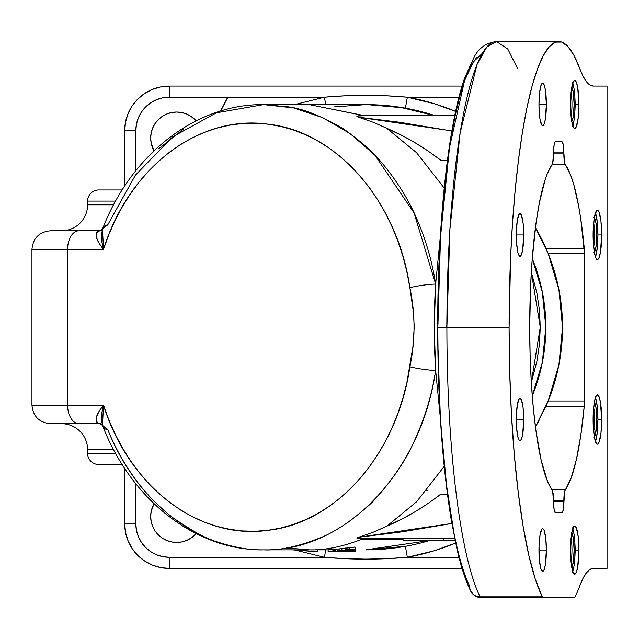 <?xml version="1.0" encoding="UTF-8"?>
<svg xmlns="http://www.w3.org/2000/svg" width="639" height="639" viewBox="0 0 639 639"><rect width="100%" height="100%" fill="white"/><g stroke="black" fill="none" stroke-linecap="round" stroke-linejoin="round"><path stroke-width="0.96" d="M365.835 549.859L365.867 549.859A222.62 222.62 0 0 1 365.748 549.859L429.2 540.586M328.773 549.859L309.228 549.859L286.552 547.935L309.228 549.859L328.773 549.859M339.573 549.021L339.021 548.973M403.041 539.26L361.962 539.252C342.464 546.76 324.884 550.299 309.228 549.859L263.54 549.859L309.228 549.859C324.884 550.299 342.464 546.76 361.962 539.252L362.377 539.26A11.135 8.547 90 0 1 364.981 538.725L454.736 538.725L364.981 538.725A11.135 8.547 -90 0 0 362.377 539.26L403.041 539.028M346.106 550.027L337.743 551.185L328.606 551.481L328.111 551.425L328.111 549.564L328.119 551.433L333.79 550.754L328.23 551.457L338.926 551.09L350.827 549.396L352.752 549.444L349.421 550.171L351.019 550.147L355.092 549.348L351.746 549.101L338.335 551.018L331.425 551.361L335.1 550.778L333.79 550.754L333.79 548.901L328.111 549.564L333.534 549.085M334.772 549.428L354.461 547.104L355.412 547.28L355.092 549.348L351.019 550.147L349.421 550.171L352.56 549.356L346.921 549.883M352.113 551.713L354.749 551.689L352.113 551.713M354.749 551.689L342.592 551.705L354.749 551.505L354.749 551.05L328.773 551.713L354.749 550.131L328.773 551.489M341.418 551.713L354.749 551.066L341.418 551.713M345.268 551.713L354.749 551.545L345.268 551.713M31.95 405.158C33.052 416.42 39.235 422.603 50.505 423.705L100.019 423.705L97.719 423.178L96.409 421.724L96.441 417.027L99.085 411.236L103.494 405.158L101.705 413.377L101.505 421.077L103.414 427.187L105.315 429.049L107.807 429.712C114.677 446.837 123.854 463.323 135.316 479.162C143.975 491.631 156.323 504.387 172.346 517.414C195.774 533.094 210.383 541.153 216.182 541.592C234.561 547.575 250.352 550.331 263.54 549.859C344.884 551.792 421.357 472.245 435.638 370.388A18.555 2.213 -171.2 0 1 409.879 366.794C397.466 453.139 336.873 522.998 267.909 530.322C199.328 540.219 128.958 486.91 103.494 405.158L67.598 405.158L67.598 249.322L31.95 249.322L31.95 405.158L31.95 249.322L67.598 249.322L67.598 405.158L31.95 405.158L67.598 405.158A18.555 11.422 90 0 0 79.02 423.705A18.555 11.422 -90 0 1 67.598 405.158L103.494 405.158L102.488 425.406L107.807 429.712C136.762 502.358 199.256 550.698 263.54 549.859C279.914 550.658 299.635 546.313 322.695 536.824C329.956 533.781 339.061 528.485 350.012 520.937C364.374 509.618 372.673 502.39 374.917 499.235C392.522 479.953 405.581 460.711 414.096 441.501C424.807 418.329 431.988 394.63 435.638 370.388C433.793 341.601 433.793 312.838 435.638 284.091A18.555 2.213 171.2 0 0 409.879 287.686C415.406 313.925 415.406 340.291 409.879 366.794A18.555 2.213 8.8 0 0 435.638 370.388L434.248 327.232L435.638 284.091L440.359 236.406L435.638 284.091C432.323 262.262 426.181 240.847 417.211 219.856C409.607 201.62 398.624 183.577 384.279 165.733C379.055 159.223 372.034 151.994 363.208 144.039C349.605 133.096 341.849 127.369 339.948 126.841C319.452 115.252 302.271 108.598 288.389 106.865L263.54 104.62L309.228 104.62L361.962 115.22L424.799 115.22A11.135 10.815 -90 0 0 428.09 115.747L424.799 115.22L428.01 115.747L424.799 115.22L362.377 115.22A11.135 8.547 -90 0 0 364.981 115.747A11.135 8.547 90 0 1 362.377 115.22L309.228 104.62L367.377 104.628L400.405 107.352L435.127 115.747M61.632 423.705A25.975 25.975 0 0 1 87.607 449.68L87.607 453.386L115.651 453.386L87.607 453.386A11.135 11.135 0 0 0 98.733 464.521L122.217 464.521L98.733 464.521A11.135 11.135 0 0 1 87.607 453.386L87.607 449.68A25.975 25.975 0 0 0 61.632 423.705M523.716 419.527L516.304 419.527A21.335 3.706 -90 0 1 520.01 398.193A21.335 3.706 -90 0 1 523.716 419.527L522.63 434.616L521.424 439.241L520.01 440.862L519.283 440.455L517.949 437.268L516.584 427.699L516.376 415.366L517.39 404.447L519.283 398.608L520.01 398.193L521.424 399.822L523.085 407.682L523.716 419.527A21.335 3.706 -90 0 1 520.01 440.862A21.335 3.706 -90 0 1 516.304 419.527L523.716 419.527M601.674 419.527L597.92 419.527L601.674 419.527A24.673 4.281 -90 0 1 597.393 444.201A24.673 4.281 -90 0 1 593.104 419.527A24.673 4.281 -90 0 1 597.393 394.854A24.673 4.281 -90 0 1 601.674 419.527L600.956 433.242L599.031 442.324L598.224 443.73L597.393 444.201L596.554 443.73L594.358 436.98L593.184 424.344L593.431 410.086L595.013 399.016L595.748 396.739L597.393 394.854L599.031 396.739L600.42 402.083L601.674 419.527M601.674 234.944L597.92 234.944L601.674 234.944A24.673 4.281 -90 0 1 597.393 259.618A24.673 4.281 -90 0 1 593.104 234.944A24.673 4.281 -90 0 1 597.393 210.271A24.673 4.281 -90 0 1 601.674 234.944L600.42 252.397L599.031 257.741L597.393 259.618L595.748 257.741L595.013 255.464L593.431 244.386L593.184 230.136L594.358 217.5L596.554 210.75L597.393 210.271L599.031 212.148L600.956 221.238L601.674 234.944M578.91 550.051L575.26 550.051L578.91 550.051A24.114 4.185 -90 0 1 574.725 574.165A24.114 4.185 -90 0 1 570.539 550.051A24.114 4.185 -90 0 1 574.725 525.937A24.114 4.185 -90 0 1 578.91 550.051L577.688 567.105L576.33 572.336L574.725 574.165L573.119 572.336L572.4 570.108L570.859 559.285L570.619 545.347L571.761 532.998L573.91 526.4L574.725 525.937L576.33 527.774L578.207 536.656L578.91 550.051M578.91 104.429L575.26 104.429L578.91 104.429A24.114 4.185 -90 0 1 574.725 128.543A24.114 4.185 -90 0 1 570.539 104.429A24.114 4.185 -90 0 1 574.725 80.306A24.114 4.185 -90 0 1 578.91 104.429L578.207 117.824L576.33 126.706L574.725 128.543L573.91 128.08L571.761 121.482L570.619 109.133L570.859 95.195L572.4 84.372L573.119 82.143L574.725 80.306L576.33 82.143L577.688 87.375L578.91 104.429M546.377 550.051L538.965 550.051A21.335 3.706 -90 0 1 542.671 528.717A21.335 3.706 -90 0 1 546.377 550.051A21.335 3.706 -90 0 1 542.671 571.386A21.335 3.706 -90 0 1 538.965 550.051L546.377 550.051L545.291 565.14L544.093 569.764L542.671 571.386L541.257 569.764L540.618 567.791L539.252 558.214L539.036 545.89L540.051 534.963L541.952 529.124L542.671 528.717L543.398 529.124L544.093 530.338L545.754 538.198L546.377 550.051M546.377 104.429L538.965 104.429A21.335 3.706 -90 0 1 542.671 83.094A21.335 3.706 -90 0 1 546.377 104.429A21.335 3.706 -90 0 1 542.671 125.763A21.335 3.706 -90 0 1 538.965 104.429L546.377 104.429L545.291 119.509L544.093 124.134L542.671 125.763L541.952 125.348L540.051 119.509L539.252 112.592L538.965 104.429L539.596 92.575L541.257 84.715L542.671 83.094L544.093 84.715L545.291 89.34L546.377 104.429M523.716 234.944L516.304 234.944A21.335 3.706 -90 0 1 520.01 213.61A21.335 3.706 -90 0 1 523.716 234.944A21.335 3.706 -90 0 1 520.01 256.279A21.335 3.706 -90 0 1 516.304 234.944L523.716 234.944L522.63 250.033L521.424 254.657L520.01 256.279L519.283 255.872L517.949 252.685L516.584 243.108L516.376 230.783L517.39 219.864L519.283 214.025L520.01 213.61L521.424 215.239L523.085 223.091L523.716 234.944M509.091 327.24A285.697 49.61 -90 0 1 558.702 41.543A285.697 49.61 -90 0 1 579.749 68.541L573.958 55.393L567.927 46.527L561.753 42.086L555.523 42.126L549.348 46.663L543.318 55.617L537.535 68.844L532.079 86.145L527.047 107.232L522.51 131.794L518.548 159.43L515.218 189.703L512.566 222.148L510.641 256.247L509.091 327.24L446.893 327.24L509.091 327.24L509.674 371.115L511.432 413.944L514.299 454.72L518.229 492.469L523.117 526.304L528.844 555.411L535.282 579.11L542.279 596.826A285.697 49.61 -90 0 1 509.091 327.24M558.702 41.543L496.503 41.543A285.697 49.61 90 0 0 446.893 327.24L449.912 229.145L460.128 132.992L476.966 64.635L486.718 47.158L496.503 41.543L507.773 49.011L517.558 68.541M166.723 540.466A25.975 25.975 0 0 0 176.652 542.439A25.975 25.975 0 0 1 154.031 503.708A25.975 25.975 0 0 0 166.707 540.458L171.587 541.936L176.652 542.439L181.716 541.936L186.588 540.458L191.085 538.062L196.149 533.621A25.975 25.975 0 0 1 176.652 542.439A25.975 25.975 0 0 0 191.077 538.062M482.445 53.253L473.379 61.759L464.505 80.849L449.489 147.569L440.511 237.005L437.867 327.24A274.562 47.677 90 0 0 469.761 586.322A11.135 10.344 -26.3 0 0 470.807 591.387A11.135 10.344 -26.3 0 0 480.081 596.826A285.697 49.61 -90 0 1 446.893 327.24L437.699 327.24L446.893 327.24A285.697 49.61 90 0 0 480.081 596.826L477.956 596.626L474.098 595.061L470.751 591.267C475.152 598.152 480.8 597.521 480.72 597.457A11.135 1.933 -90 0 1 480.081 596.826L542.279 596.826L480.081 596.826A11.135 1.933 90 0 0 480.72 597.457L542.918 597.457A11.135 1.933 -90 0 1 542.279 596.826L542.918 597.457L574.477 597.457L575.124 596.826A11.135 1.933 -90 0 1 574.477 597.457L480.72 597.457A11.135 10.959 -90 0 1 472.876 594.094M191.077 116.41A25.975 25.975 0 0 0 176.652 112.041L171.587 112.536L166.715 114.014A25.975 25.975 0 0 0 154.031 150.772A25.975 25.975 0 0 1 176.652 112.041A25.975 25.975 0 0 0 166.723 114.014M87.607 204.799A25.975 25.975 0 0 1 61.632 230.767A25.975 25.975 0 0 0 87.607 204.799L113.646 204.799L87.607 204.799L87.607 201.085L87.607 204.799M115.651 201.085L87.607 201.085L115.651 201.085M122.217 189.959L98.733 189.959A11.135 11.135 0 0 0 87.607 201.085A11.135 11.135 0 0 1 98.733 189.959L122.217 189.959M545.938 406.284A196.644 196.644 0 0 0 535.434 227.628L548.174 253.499L558.909 289.675L562.528 327.24L558.909 364.797L548.174 400.98L535.434 426.852A196.644 196.644 0 0 0 538.981 420.55M113.646 449.68L87.607 449.68L113.646 449.68M535.434 426.852L545.954 406.244L584.238 406.244L545.954 406.244L548.174 400.98L584.469 400.98L584.469 253.499L548.174 253.499L545.954 248.228L584.238 248.228A11.135 1.933 -90 0 1 584.469 253.499L548.174 253.499L554.412 271.327L558.909 289.675L561.617 308.373L562.528 327.24L561.617 346.106L558.909 364.797L554.412 383.144L548.174 400.98L584.469 400.98A11.135 1.933 -90 0 1 584.238 406.244A166.963 28.995 -90 0 1 565.339 489.762L552.056 489.762A11.135 1.933 -90 0 1 553.542 500.593L563.854 500.593A11.135 1.933 -90 0 1 565.339 489.762L552.056 489.762A166.963 28.995 -90 0 1 529.707 327.24A166.963 28.995 -90 0 1 552.056 164.718L565.339 164.718A11.135 1.933 -90 0 1 563.854 153.879L563.854 152.857L553.542 152.857L553.542 153.879A11.135 1.933 -90 0 1 552.056 164.718L565.339 164.718A166.963 28.995 -90 0 1 584.238 248.228L545.954 248.228L535.434 227.628M555.475 512.758L554.109 509.491L553.542 501.623L563.854 501.623L563.854 500.593L553.542 500.593L553.542 501.623L563.854 501.623A11.135 1.933 -90 0 1 561.921 512.758L555.475 512.758A11.135 1.933 -90 0 1 553.542 501.623L552.647 491.199L547.447 481.111L541.153 460.176L535.969 430.894L533.285 407.626L531.313 382.114L530.114 355.068L529.707 327.24L530.618 285.745L532.207 259.37L535.969 223.586L539.284 203.218L545.251 179.327L547.447 173.369L552.647 163.28L553.542 153.879L563.854 153.879L553.542 153.879L553.542 152.857A11.135 1.933 -90 0 1 555.475 141.722L561.921 141.722L555.099 141.938L554.109 144.981L553.542 152.857L563.854 152.857L564.748 163.28L571.122 176.38L573.822 184.783L578.678 206.261L580.787 219.089L584.469 253.499L584.238 406.244L580.787 435.383L576.346 459.697L571.122 478.092L564.748 491.199L563.526 507.805L562.663 511.911L561.921 512.758M561.921 141.722A11.135 1.933 -90 0 1 563.854 152.857L563.286 144.981L561.921 141.722M546.169 405.765L546.952 403.944M547.112 403.56L548.094 401.18M551.721 391.531L554.237 383.735M557.352 372.034L558.829 365.196M560.746 353.631L561.601 346.306M561.601 308.174L560.898 301.967M558.829 289.275L557.208 281.807M554.237 270.744L554.061 270.153M548.094 253.292L547.12 250.935M546.96 250.56L546.169 248.707M365.875 549.859L405.39 546.321L407.362 557.28L434.296 550.754L455.639 543.07A233.754 233.754 0 0 1 407.362 557.28L405.39 546.321A222.62 222.62 0 0 0 429.472 540.586A222.62 222.62 0 0 1 368.12 549.844L365.748 549.859M407.362 557.28C379.702 559.756 352.041 559.756 324.396 557.28L325.738 549.859L324.396 557.28L169.231 557.28A33.396 33.396 0 0 1 135.835 523.884L135.835 483.747L135.835 523.884L124.709 523.884L135.835 523.884L136.482 530.402L138.383 536.664L141.467 542.439L145.62 547.495L150.676 551.649L156.451 554.74L162.713 556.641L169.231 557.28L169.231 568.406L169.231 557.28L324.396 557.28L345.116 558.67L365.875 559.133L386.635 558.67L407.362 557.28L458.97 557.28L407.362 557.28M365.899 549.859L385.716 548.973L405.39 546.321A222.62 222.62 0 0 0 429.472 540.586M124.709 523.884L124.709 468.379L124.709 523.884A44.522 44.522 0 0 0 169.231 568.406A44.522 44.522 0 0 1 124.709 523.884L125.563 532.575L128.096 540.921L132.209 548.621L137.752 555.371L144.494 560.906L152.194 565.02L160.549 567.552L169.231 568.406L462.061 568.406L169.231 568.406M124.709 130.588A44.522 44.522 0 0 1 169.231 86.065A44.522 44.522 0 0 0 124.709 130.588L124.709 186.093L124.709 130.588L135.835 130.588L124.709 130.588L125.563 121.905L128.096 113.55L132.209 105.858L137.752 99.109L144.494 93.574L152.194 89.46L160.549 86.92L169.231 86.065L169.231 97.2L169.231 86.065L462.061 86.065L169.231 86.065M107.807 224.76L105.315 225.423L103.414 227.284L101.505 233.403L101.705 241.103L103.494 249.322C129.158 167.338 199.248 114.293 268.045 124.174C336.761 131.474 397.57 201.405 409.879 287.686A18.555 2.213 -8.8 0 1 435.638 284.091L414.104 212.995L374.933 155.261L350.108 133.607L322.711 117.672L293.613 107.911L263.58 104.62L216.349 112.823L172.53 136.922L135.428 175.158L107.807 224.76L102.488 229.074L103.494 249.322C95.075 238.802 93.917 232.62 100.019 230.767L102.032 230.471M102.032 424L100.019 423.705C93.917 421.86 95.075 415.677 103.494 405.158L108.918 420.071L115.204 434.272L122.337 447.723L130.292 460.439L139.102 472.405L148.599 483.404L158.704 493.34L169.399 502.238L180.693 510.074L192.459 516.743L204.52 522.159L216.869 526.344L229.505 529.276L242.349 530.929L255.153 531.273L267.909 530.322L280.609 528.078L293.213 524.531L305.474 519.747L317.351 513.764L328.837 506.591L339.924 498.204L350.396 488.763L360.196 478.347L369.318 466.965L377.753 454.617L385.389 441.445L392.114 427.643L397.953 413.217L402.905 398.161L406.899 382.593L412.874 347.009L414.232 327.112L413.433 312.279L409.879 287.686L406.875 271.767L402.905 256.327L397.993 241.366L392.138 226.877L385.341 212.955L377.753 199.855L369.39 187.602L360.26 176.204L350.364 165.685L339.9 156.251L328.925 147.952L317.455 140.772L305.474 134.733L293.181 129.933L280.705 126.418L268.045 124.174L255.201 123.207L242.317 123.551L229.593 125.18L217.02 128.088L204.616 132.281L192.451 137.736L180.757 144.366L169.543 152.13L158.815 161.028L148.615 171.068L139.134 182.027L130.412 193.865L122.44 206.573L115.236 220.151L108.902 234.433L103.494 249.322L99.085 243.243L96.441 237.444L96.409 232.756L97.719 231.294L100.019 230.767L50.793 230.767M77.862 230.767L86.353 230.767M324.396 97.2L345.124 95.802L365.883 95.347L386.643 95.802L407.362 97.2A233.754 233.754 0 0 1 455.639 111.41L434.296 103.726L407.362 97.2L405.39 108.151L407.362 97.2C379.718 94.724 352.057 94.724 324.396 97.2L325.738 104.62L324.396 97.2L169.231 97.2L162.713 97.839L156.451 99.74L150.676 102.823L145.62 106.977L141.467 112.041L138.383 117.816L136.482 124.078L135.835 130.588L135.835 170.733L135.835 130.588A33.396 33.396 0 0 1 169.231 97.2L324.396 97.2L294.603 104.62M176.652 112.041A25.975 25.975 0 0 1 196.149 120.859A25.975 25.975 0 0 0 191.085 116.418L186.588 114.014L181.716 112.536L176.652 112.041L181.716 112.536M166.715 114.014L162.226 116.418L158.288 119.645L155.061 123.583L152.657 128.072L151.179 132.944L150.684 138.016L151.179 143.08L154.031 150.772M196.149 120.859L191.085 116.418M403.856 107.879L367.377 104.628A222.62 222.62 0 0 1 435.391 115.747L417.523 110.691L400.972 107.4L384.231 105.379L367.377 104.628M407.362 97.2L458.97 97.2L407.362 97.2M579.749 585.939A285.697 49.61 -90 0 1 575.124 596.826A285.697 49.61 90 0 0 579.749 585.939A185.518 32.214 -90 0 1 593.415 568.406L607.05 568.406L607.05 86.065L607.05 568.406L593.415 568.406L589.893 569.525L586.418 572.848L583.024 578.343L579.749 585.939M295.665 550.195L324.396 557.28M154.031 503.708L151.179 511.4L150.684 516.464L151.179 521.536L152.657 526.408L155.061 530.897L158.288 534.827L162.226 538.062L166.715 540.458M191.085 538.054A25.975 25.975 0 0 0 196.149 533.621M176.652 542.439L181.716 541.936M607.05 86.065L593.415 86.065A185.518 32.214 -90 0 1 579.749 68.541L583.024 76.137L586.418 81.632L589.893 84.955L593.415 86.065L607.05 86.065M441.022 160.277L428.026 150.996L414.823 142.585L403.88 136.474L386.938 128.367L416.58 152.713L444.217 188.09L416.58 152.713L386.731 128.239L373.104 122.233L358.511 117.201L398.928 122.161L451.853 131.011M446.661 160.277L446.206 160.277M443.722 160.277L442.955 160.277M447.428 160.277L440.654 160.277C424.112 147.321 406.204 136.682 386.938 128.367L373.104 122.233L358.511 117.201L449.065 130.492M370.516 115.747L441.916 115.747M436.756 115.747L432.06 115.747M427.595 115.739L403.728 115.747M390.709 115.747L375.828 115.747M454.736 115.747L362.888 115.763L357.321 116.058L356.882 116.442L358.511 117.201L356.882 116.442L358.383 115.811L361.874 115.332L357.321 116.058L364.981 115.747M365.756 104.62L333.997 106.913M440.359 418.074L435.638 370.388L440.359 418.074M446.973 311.289L446.781 327.24M447.428 494.203L440.654 494.203C424.12 507.15 406.212 517.79 386.938 526.113L373.112 532.239L358.511 537.279L402.043 531.856L451.853 523.469L358.511 537.279L373.112 532.239L386.731 526.248L416.58 501.767L444.217 466.39L416.58 501.767L386.938 526.113L403.089 518.421L414.831 511.887L428.026 503.476L441.022 494.203M442.979 494.203L443.762 494.203M446.222 494.203L446.677 494.203M364.981 538.725L358.383 538.669L356.882 538.038L358.511 537.279L356.969 538.27L360.899 538.661L390.205 538.725M476.558 57.598L470.767 66.2L465.208 78.909L459.96 95.538L455.128 115.811L450.767 139.406L446.957 165.964L443.754 195.063L441.206 226.246L438.242 292.854M438.011 348.383L440.111 410.565M441.365 430.47L446.645 486.031L454.002 533.15M369.661 104.652L365.875 104.62M183.313 129.262L158.624 148.823M103.494 249.322L67.598 249.322L103.494 249.322M263.54 104.62C195.398 103.822 130.827 155.029 102.488 229.074L100.019 230.767L79.02 230.767A18.555 11.422 90 0 0 67.598 249.322A18.555 11.422 -90 0 1 79.02 230.767L50.505 230.767C39.235 231.869 33.052 238.051 31.95 249.322M77.862 423.705L86.353 423.705M263.54 549.859C195.406 550.658 130.827 499.45 102.488 425.406L100.019 423.705L50.697 423.705M358.383 538.669L361.874 539.148L358.383 538.669M443.65 540.586L403.041 540.586L403.041 538.725L403.041 540.586L443.65 540.586L443.65 538.725L443.65 540.586L455.12 540.586L443.65 540.586M394.718 538.725L443.65 538.725M352.081 550.514L352.081 551.066L352.081 550.514L344.094 551.489L352.081 550.514L352.081 551.066L354.749 550.874L354.749 549.46L354.749 550.874M341.426 551.273L331.441 551.641L344.094 551.489M328.773 551.713L331.441 551.641M354.749 551.05L331.441 551.689M354.749 551.633L355.412 551.625L355.412 549.859L355.412 551.625L354.701 551.633M317.647 551.137L317.647 551.569L311.137 551.305L291.672 549.804L317.647 551.569L317.647 549.875M346.282 549.772L349.349 549.356L349.349 547.495L349.349 549.356L355.412 549.133L354.996 547.128L335.171 549.404L335.14 551.265L345.395 549.915L345.395 548.062L345.395 549.915M349.421 549.54L349.421 550.171L349.421 549.54M341.865 548.677L341.865 550.53L341.865 548.677M337.727 549.221L337.727 551.074L337.727 549.221M333.79 549.061L335.1 548.925L335.1 550.778L330.77 551.305L335.171 551.257L335.1 549.404M532.263 395.789L542.335 362.513L545.826 327.24L542.335 291.967L532.263 258.691A179.95 179.95 0 0 1 532.263 395.789M531.328 272.134L540.267 327.24L531.328 382.338L536.912 361.259L539.428 344.333L540.267 327.24L539.428 310.147L536.912 293.221L531.328 272.134M428.218 490.097L426.62 490.704M571.066 116.186A15.767 2.74 90 0 0 571.066 92.671A15.767 2.74 -90 0 1 571.066 116.186M571.777 87.279A17.62 3.059 -90 0 1 574.134 104.429A17.62 3.059 -90 0 1 571.777 121.57M572.672 126.706L574.557 117.824L575.26 104.429L574.557 91.026L572.672 82.143M571.665 87.144L573.239 91.96L574.134 104.429L573.239 116.889L571.665 121.714M571.066 561.809A15.767 2.74 90 0 0 571.066 538.294A15.767 2.74 -90 0 1 571.066 561.809M571.777 532.91A17.62 3.059 -90 0 1 574.134 550.051A17.62 3.059 -90 0 1 571.777 567.2M572.672 572.336L574.557 563.454L575.26 550.051L574.557 536.656L572.672 527.774M571.665 532.766L573.239 537.591L574.134 550.051L573.239 562.512L571.665 567.336M593.655 222.819A15.767 2.74 -90 0 1 593.655 247.077A15.767 2.74 90 0 0 593.655 222.819M593.735 217.324L594.334 217.659A17.62 3.059 -90 0 1 596.794 234.944A17.62 3.059 -90 0 1 594.334 252.229L593.735 252.573M595.452 212.947A24.114 4.185 -90 0 1 597.92 234.944A24.114 4.185 -90 0 1 595.452 256.95M595.34 257.229L597.217 248.347L597.92 234.944L597.217 221.549L595.34 212.667M594.334 217.659L595.436 220.295L596.283 225.152L596.794 234.944L596.283 244.737L595.436 249.601L594.334 252.229M593.655 407.402A15.767 2.74 -90 0 1 593.655 431.66A15.767 2.74 90 0 0 593.655 407.402M593.735 401.907L594.334 402.243A17.62 3.059 -90 0 1 596.794 419.527A17.62 3.059 -90 0 1 594.334 436.82M595.452 397.53A24.114 4.185 -90 0 1 597.92 419.527A24.114 4.185 -90 0 1 595.452 441.533M595.34 441.813L597.217 432.93L597.92 419.527L597.217 406.132L595.34 397.25M594.334 402.243L595.436 404.878L596.283 409.743L596.738 422.97L595.436 434.185L593.735 437.156M470.751 591.267C465.559 580.651 460.951 566.505 456.925 548.837L451.198 519.603C442.364 465.304 437.859 401.18 437.699 327.24C437.587 224.105 448.091 124.637 464.737 77.806L474.202 56.959C478.883 47.941 486.319 42.805 496.503 41.543M220.695 111.034L227.899 97.2M227.835 97.2L220.615 111.058M227.764 97.2L220.535 111.082L227.788 97.2M428.09 538.725L427.483 538.757"/></g></svg>
